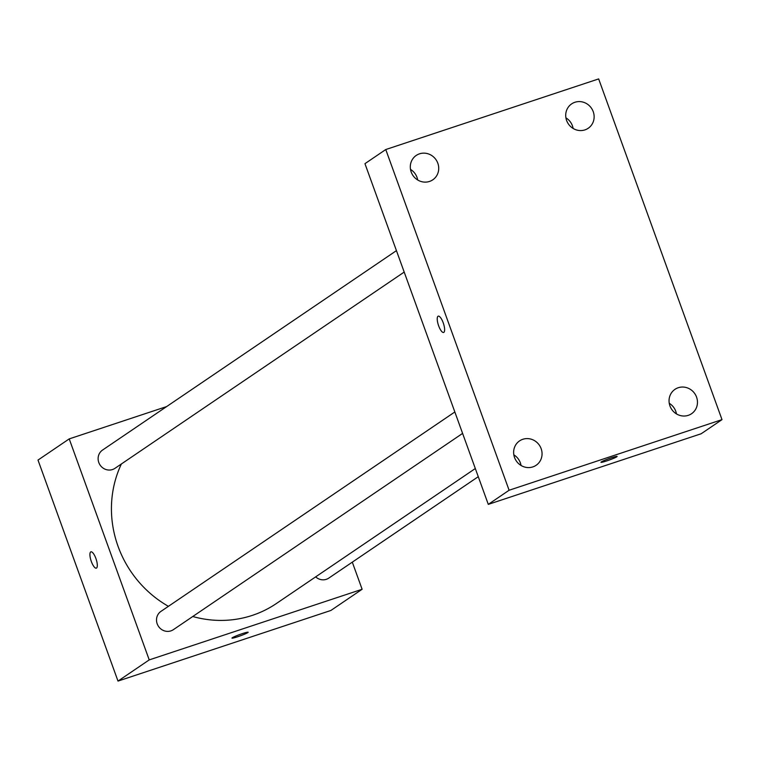 <?xml version="1.0" encoding="UTF-8"?>
<svg xmlns="http://www.w3.org/2000/svg" width="760" height="760" viewBox="0 0 760 760"><rect width="100%" height="100%" fill="white"/><g stroke="black" fill="none" stroke-linecap="round" stroke-linejoin="round"><path stroke-width="1.14" d="M352.298 562.153L362.121 589.275L330.894 610.461L117.999 681.083L38 460.075L69.217 438.89L166.62 406.581M362.121 589.275L149.226 659.899L117.999 681.083M149.226 659.899L69.217 438.89M96.32 568.147A8.598 2.66 71.6 0 1 91.219 561.174A8.598 2.66 71.6 0 1 90.697 551.931A8.598 2.66 71.6 0 1 90.905 551.827A8.598 2.66 71.6 0 1 96.13 559.151A8.598 2.66 71.6 0 1 96.32 568.147A8.598 2.66 71.6 0 1 91.21 561.174A8.598 2.66 71.6 0 1 90.697 551.931A8.598 2.66 71.6 0 1 90.905 551.827M121.381 463.98A108.1 102.419 55.8 0 0 168.416 606.328M192.745 616.512A108.1 102.419 55.8 0 0 276.365 603.535L475.313 468.53M315.656 576.869A11.049 10.469 55.8 0 0 328.776 578.113L478.268 476.681M454.841 411.967L160.958 611.382A11.049 10.469 55.8 0 0 158.498 626.401A11.049 10.469 55.8 0 0 173.365 629.669L462.602 433.399M396.435 250.638L102.562 450.053A11.049 10.469 55.8 0 0 100.102 465.072A11.049 10.469 55.8 0 0 114.96 468.331L404.197 272.07M248.14 632.244A8.598 0.712 -19.9 0 1 237.785 636.718A8.598 0.712 -19.9 0 1 231.971 638.106A8.598 0.712 -19.9 0 1 239.818 634.505A8.598 0.712 -19.9 0 1 248.149 632.253A8.598 0.712 -19.9 0 1 237.785 636.718A8.598 0.712 -19.9 0 1 231.971 638.096M488.291 504.374L364.952 163.666L385.766 149.54L598.661 78.916L722 419.634L509.105 490.247L488.291 504.374L701.186 433.751L722 419.634M513.836 454.851A14.744 13.965 -124.2 0 1 521.037 465.462M410.505 169.394A14.744 13.965 -124.2 0 1 417.696 179.996M565.915 117.838A14.744 13.965 -124.2 0 1 573.116 128.44M669.256 403.294A14.744 13.965 -124.2 0 1 676.447 413.905M617.13 456.427A8.598 0.712 -19.9 0 1 606.765 460.892A8.598 0.712 -19.9 0 1 600.961 462.279A8.598 0.712 -19.9 0 1 608.808 458.688A8.598 0.712 -19.9 0 1 617.13 456.427A8.598 0.712 -19.9 0 1 606.774 460.902A8.598 0.712 -19.9 0 1 600.961 462.279M509.105 490.247L385.766 149.54M443.203 322.762A8.598 2.66 71.6 0 1 443.64 332.471A8.598 2.66 71.6 0 1 438.406 325.147A8.598 2.66 71.6 0 1 438.226 316.151A8.598 2.66 71.6 0 1 443.203 322.762M696.568 397.128A14.744 13.965 55.8 0 0 678.262 387.724A14.744 13.965 55.8 0 0 674.984 389.338A14.744 13.965 55.8 0 0 671.707 409.383A14.744 13.965 55.8 0 0 691.533 413.734A14.744 13.965 55.8 0 0 696.568 397.128M593.227 111.663A14.744 13.965 55.8 0 0 574.921 102.267A14.744 13.965 55.8 0 0 571.644 103.882A14.744 13.965 55.8 0 0 568.366 123.918A14.744 13.965 55.8 0 0 588.202 128.279A14.744 13.965 55.8 0 0 593.227 111.663M437.817 163.219A14.744 13.965 55.8 0 0 419.51 153.824A14.744 13.965 55.8 0 0 416.233 155.439A14.744 13.965 55.8 0 0 412.955 175.475A14.744 13.965 55.8 0 0 432.782 179.825A14.744 13.965 55.8 0 0 437.817 163.219M541.149 448.675A14.744 13.965 55.8 0 0 522.842 439.28A14.744 13.965 55.8 0 0 519.564 440.895A14.744 13.965 55.8 0 0 516.287 460.93A14.744 13.965 55.8 0 0 536.123 465.291A14.744 13.965 55.8 0 0 541.149 448.675M443.64 332.471A8.598 2.66 71.6 0 1 438.416 325.147A8.598 2.66 71.6 0 1 438.226 316.151"/></g></svg>

